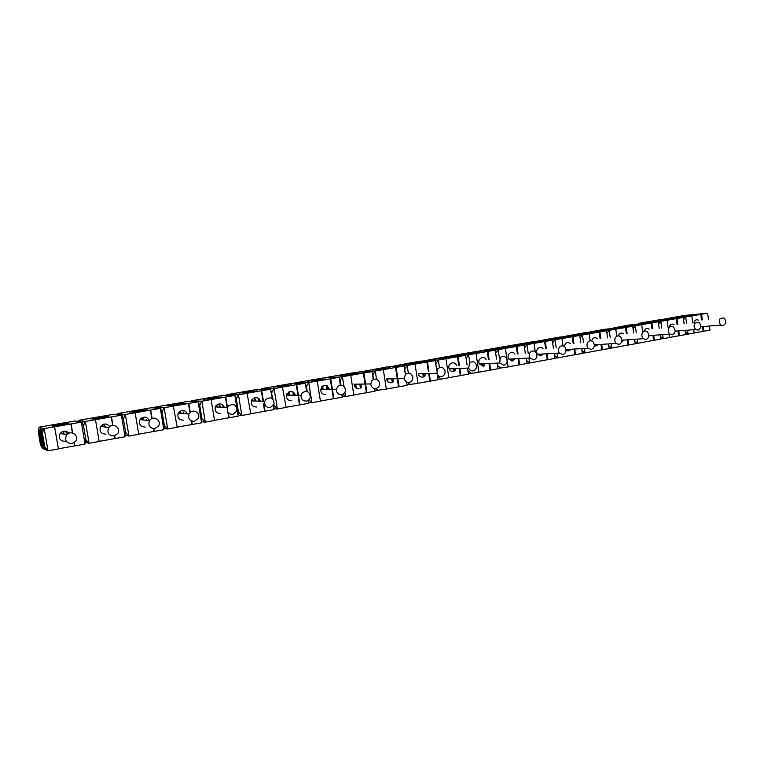 <?xml version="1.0" encoding="UTF-8"?>
<svg xmlns="http://www.w3.org/2000/svg" width="764" height="764" viewBox="0 0 764 764"><rect width="100%" height="100%" fill="white"/><g stroke="black" fill="none" stroke-linecap="round" stroke-linejoin="round"><path stroke-width="1.15" d="M587.812 332.397L601.717 331.194M597.2 345.271L597.114 344.679M596.789 345.576L596.665 344.707M623.013 340.916L622.908 340.152M500.296 357.628L499.704 362.976L503.868 365.307C506.857 364.161 507.774 361.907 506.627 358.526C504.756 355.871 502.645 355.575 500.296 357.628M483.411 366.195L479.353 363.951C476.784 359.137 483.755 354.725 486.095 359.653M586.313 333.104L574.366 335.052L586.313 333.104M64.386 434.372L63.116 431.345M61.836 433.637L61.492 432.109M203.482 399.352L218.561 396.879L203.482 399.352M561.674 336.943L585.195 332.627L606.54 330.774L582.445 334.966L580.115 338.089M294.961 383.385L294.961 382.879L324.452 377.769L339.12 377.301L308.742 382.583L306.421 386.488L305.323 383.184L291.638 383.452L261.355 388.695L265.509 388.666L265.175 389.248M612.289 328.596L600.552 330.506L612.289 328.596M219.497 407.126L219.115 404.767M216.174 405.455L216.89 406.983M534.876 341.603L558.961 337.172L579.733 335.444L555.036 339.741L552.668 342.979M547.559 339.693L559.716 337.717L547.559 339.693M182.329 403.163L166.915 405.694L182.329 403.163M183.389 413.553L183.102 411.872M420.964 361.41L447.542 356.463L465.61 355.298L438.297 360.045L435.786 363.807L435.222 360.579L417.927 361.592L410.421 362.948M359.586 372.106L387.558 366.844L404.032 366.004L375.248 371.017L372.822 374.847L372.011 371.581L356.416 372.24L327.689 377.215L332.493 377.053L332.206 377.521M581.643 348.585L582.34 353.407L564.586 356.559M564.596 356.645L557.691 357.905L557.004 353.178M554.874 358.049L557.691 357.905L554.473 355.308M525.307 343.055L532.107 341.823L552.257 340.219L526.95 344.621L524.524 348.002M499.532 358.918L498.147 349.635L479.267 350.972L504.603 346.579L524.104 345.118L498.147 349.635L495.674 353.159M217.625 407.031L216.565 405.054M534.857 341.603L541.218 341.097M289.766 395.189L289.308 392.295M288.114 384.817L273.646 387.186L288.114 384.817M288.878 395.179L288.391 392.085M390.671 366.691L410.411 362.89M520.093 344.459L532.479 342.434L520.093 344.459M513.809 345.891L507.382 346.102L525.298 342.998M154.805 408.014L154.911 407.126L157.919 407.327L157.47 408.205M709.384 326.037L709.957 330.153L694.189 332.942M693.741 329.695L694.199 333.018L688.077 334.135L687.524 330.182M685.585 334.317L688.077 334.135L685.26 332.053M67.242 423.122L50.768 425.825L67.242 423.122M359.567 371.696L364.409 371.896M686.674 315.694L675.529 317.509L686.674 315.694M684.105 323.726L683.226 317.432L660.316 319.619L638.322 323.43L660.784 321.338L658.597 324.117M683.226 317.432L660.784 321.338L661.739 328.09M668.519 319.323L658.625 321.042L668.538 319.438M662.445 319.896L651.109 321.739L662.445 319.896M636.183 324.328L626.127 326.075L636.202 324.452M226.803 395.322L226.841 394.673L230.632 394.711L230.27 395.37M604.467 329.351L632.716 326.228L609.185 330.315L606.912 333.314M65.102 422.75L74.939 420.974L81.318 422.148L44.197 428.604L42.354 432.806L41.504 432.529L42.469 428.117L44.197 428.604L48.008 450.808L58.398 448.907L54.607 426.799M191.306 401.568L191.372 400.813L223.336 395.274L234.873 395.437L201.849 401.176L199.71 405.207L198.134 401.826L187.772 401.434L178.738 403.067M216.193 406.954L215.992 405.684M216.556 406.973L216.355 405.732M239.046 393.183L253.81 390.767L239.046 393.183M420.926 361.066L426.341 361.095M425.758 374.847L425.567 373.625M104.057 415.998L113.616 414.269L121.4 415.177L85.377 421.442L83.457 425.596L81.318 422.148L85.033 444.056L58.379 448.802M455.611 370.435L455.334 368.611L455.602 370.444M450.502 356.272L456.146 355.909M179.607 411.404L180.676 413.324M181.335 413.381L179.96 411.147M125.029 436.769L125.659 432.424L123.338 418.596L121.4 415.177L125.029 436.769L99.148 441.372M95.481 419.684L99.167 441.477L89.092 443.321L85.377 421.442L83.142 421.05L82.073 423.371M85.367 442.213L89.092 443.321L85.835 439.625L83.457 425.596M662.799 319.39L684.238 315.484L707.607 313.192L685.69 317.012L683.541 319.686M662.76 319.39L685.69 317.012L686.597 323.506M261.345 389.268L261.355 388.695M117.255 414.699L117.427 413.611L119.996 413.897L119.49 414.957M38.2 431.459L39.155 427.162L40.798 427.63L39.012 431.717L38.2 431.459L40.568 445.24L42.832 448.516L48.008 450.808L44.799 447.036L42.354 432.806M629.651 324.986L658.262 321.778L635.295 325.779L633.06 328.663M692.872 315.093L683.197 316.773L692.891 315.207M450.454 355.957L476.421 351.459L495.225 350.141L468.609 354.773L466.088 358.459M613.368 327.966L629.641 324.939M180.428 413.305L180.266 412.331M220.242 407.164L220.022 405.827M78.596 421.642L78.854 420.296L80.974 420.668L80.373 421.976M608.431 343.915L609.089 348.537L591.766 351.602M591.775 351.688L585.043 352.92L584.393 348.413M582.292 353.073L585.043 352.92L581.91 350.437M78.854 420.296L104.047 415.931M80.717 422.043L80.974 420.668L83.142 421.05L82.569 424.173M108.698 416.533L92.893 419.283L108.717 416.686M106.712 416.275L90.61 418.92L106.712 416.275M103.331 426.742L102.414 424.746M117.427 413.611L151.215 407.766L160.325 408.406L125.344 414.489L123.338 418.596M141.197 419.713L140.767 418.643M103.512 424.249L105.26 427.105M105.747 427.2L103.77 424.173M307.329 381.351L321.501 379.03L307.329 381.351M390.633 366.309L395.771 366.424M142.056 417.679L143.479 419.999M144.052 420.076L142.362 417.526M191.372 400.813L201.849 401.176L205.287 422.139L214.522 420.458L211.112 399.572M221.56 396.936L207.063 399.457L221.589 397.079M145.055 409.628L129.307 412.207L145.055 409.628M146.277 420.353L146.172 419.751M446.625 357.323L433.522 359.472L446.625 357.323M396.067 366.414L407.183 365.459L404.719 369.251L404.032 366.004L405.34 374.522M436.788 370.874L435.222 360.579L407.183 365.459L408.348 373.033M421.098 362.289L408.759 364.428L421.117 362.413M416.542 362.547L403.191 364.724L416.542 362.547M287.331 395.16L286.92 393.813M387.797 381.589L387.386 378.954M385.677 367.895L372.068 370.12L385.677 367.895M613.406 327.957L635.295 325.779L636.297 332.808M554.186 353.34L554.922 358.411L536.72 361.63M536.739 361.725L529.662 363.015L528.927 358.029M526.759 363.139L529.662 363.015L526.339 360.293M340.123 375.659L354.009 373.386L340.123 375.659M570.421 349.922L570.326 349.301M561.645 336.943L568.225 336.399M273.245 405.77L273.865 409.638L250.793 413.735M272.901 399.18L270.59 389.22L247.078 393.24L250.812 413.84L241.835 415.473L238.483 394.807L236.277 398.789L234.873 395.437L236.926 408.119M238.272 415.205L241.835 415.473L238.425 412.044L236.277 398.789M294.961 382.879L308.742 382.583L311.932 402.695L320.422 401.148L317.251 381.102M325.349 378.915L311.998 381.236L325.368 379.049M463.099 354.343L475.953 352.242L463.099 354.343M154.911 407.126L178.728 403M251.786 399.906L252.139 400.938M252.951 400.966L252.206 399.257M587.841 332.397L604.458 329.294M541.456 341.078L555.036 339.741L556.24 347.916M39.155 427.162L65.093 422.673M40.798 427.63L42.469 428.117L40.664 432.252L39.833 431.985L40.798 427.63M68.846 423.457L52.573 426.283L68.875 423.609M237.06 408.912L238.225 416.132L214.503 420.353M201.658 421.747L205.287 422.139L201.916 418.643L199.71 405.207M157.804 408.224L157.919 407.327L164.155 407.737L162.073 411.806L164.336 425.433L163.859 429.693L138.733 434.162M135.152 412.78L138.742 434.267L128.963 436.053L125.344 414.489L122.641 414.193L121.81 415.893M125.248 435.279L128.963 436.053L125.659 432.424M643.603 323.649L633.471 325.407L643.613 323.764M332.502 377.512L342.444 376.719L340.076 380.587L339.12 377.301L340.333 385.046M373.224 379.421L372.011 371.581L342.444 376.719L343.934 386.202M358.106 373.224L345.108 375.477L358.125 373.357M226.841 394.673L257.946 389.287L270.59 389.22L272.07 398.483M194.715 401.702L194.782 400.928L194.381 401.683M323.162 389.573L322.609 386.04M322.207 389.583L321.778 386.813M254.651 401.014L254.173 398.063M601.965 331.175L609.185 330.315L610.245 337.678M618.095 328.081L607.714 329.876L618.105 328.195M497.163 363.101L498.004 368.783L478.866 372.173M476.058 353.474L478.885 372.269L468.38 373.72M426.627 361.086L438.297 360.045L439.443 367.579M451.39 357.027L439.367 359.118L451.409 357.151M374.857 388.551L375.057 391.197L353.808 394.969M350.733 375.277L353.818 395.064L345.557 396.573L344.889 392.333M342.205 396.526L345.557 396.573L343.036 394.224M526.033 358.182L526.816 363.53L508.165 366.835M505.415 348.365L508.175 366.93L497.947 368.363M509.712 346.894L498.281 348.881L509.731 347.028M504.565 347.276L491.949 349.339L504.565 347.276M119.833 414.995L119.996 413.897L122.641 414.193L122.259 416.686M147.404 409.81L132.057 412.484L147.423 409.962M456.375 355.566L468.609 354.773L469.812 362.776M480.919 351.898L469.201 353.933L480.938 352.023M445.947 358.717L448.831 377.741L441.2 379.135L437.648 376.05L438.125 379.698L417.975 383.27M415.043 364.094L417.994 383.366L406.954 384.836M622.517 341.126L622.374 340.19M355.145 387.147L354.677 384.187M40.568 445.24L41.399 445.584L39.012 431.717M41.399 445.584L44.513 449.261L42.23 445.947L43.08 446.3L46.241 450.025L43.94 446.663L41.504 432.529M568.416 336.141L582.445 334.966L583.562 342.711M591.966 332.617L581.347 334.46L591.985 332.732M173.676 406.085L164.155 407.737L167.679 428.996L177.181 427.257L173.352 406.066L198.134 401.826L201.572 422.817L177.162 427.152M185.012 403.287L170.095 405.875L185.031 403.43M163.993 428.442L167.679 428.996L164.336 425.433M308.064 400.47L308.513 403.325L286.08 407.308M306.622 391.349L305.323 383.184L282.403 387.09L286.099 407.403L277.37 408.998L274.104 388.609L271.831 392.562M273.875 408.826L277.37 408.998L273.798 404.824M364.695 371.887L375.248 371.017L376.509 379.154M390.012 367.685L377.349 369.881L390.032 367.818M299.45 383.299L299.45 382.783L299.144 383.299M356.186 387.319L355.699 384.177M425.663 375.019L425.452 373.625M230.594 395.38L230.632 394.711L238.483 394.807L247.488 393.24M257.115 390.767L243.009 393.212L257.134 390.901M341.842 394.673L342.234 397.175L320.412 401.052M308.503 402.599L311.932 402.695L308.904 399.811M513.761 345.614L526.95 344.621L528.23 353.312M537.808 342.024L526.654 343.953L537.827 342.148M634.578 339.312L635.209 343.771L618.296 346.77M618.305 346.856L611.735 348.05L611.114 343.733M609.051 348.222L611.735 348.05L608.688 345.681M467.539 368.114L468.456 374.169L448.821 377.655M438.068 379.211L441.2 379.135M685.031 330.382L685.623 334.584L669.484 337.44M669.016 334.135L669.493 337.526L663.228 338.662L662.655 334.613M660.669 338.844L663.228 338.662L660.344 336.494M484.662 365.717L484.357 363.712M255.472 401.033L255.119 398.865M406.668 382.067L407.002 385.371L386.317 389.038M383.308 369.614L386.336 389.134L375.009 390.605M660.106 334.804L660.707 339.12L644.195 342.052M644.205 342.138L637.787 343.303L637.195 339.13M635.17 343.475L637.787 343.303L634.817 341.04M565.217 337.258L554.33 339.149L565.236 337.382M265.49 389.248L265.509 388.666L274.104 388.609L282.852 387.09M291.695 384.76L277.972 387.138L291.714 384.894M720.146 318.578C718.752 321.042 719.048 323.21 721.015 325.092L723.097 325.579C726.287 323.659 726.583 321.09 723.995 317.881L720.146 318.578M693.932 322.866C694.705 320.059 696.233 319.161 698.525 320.173M71.94 443.588L75.531 441.42C79.848 436.263 71.491 429.578 66.965 434.592L66.592 435.002C64.338 440.255 66.124 443.11 71.94 443.588M65.437 441.439C59.84 440.981 58.131 438.23 60.299 433.198C63.288 430.466 66.181 430.476 68.989 433.245M114.046 435.957L117.713 433.56C121.476 428.442 113.464 422.301 109.214 427.086L108.669 427.744C106.779 432.835 108.564 435.566 114.046 435.957M105.948 434.143C100.676 433.771 98.948 431.144 100.772 426.264C103.961 423.17 106.941 423.294 109.73 426.618M154.872 428.556L158.606 425.901C161.806 420.821 154.156 415.263 150.183 419.808L149.457 420.754C147.939 425.653 149.744 428.26 154.872 428.556M145.265 427.066C140.328 426.78 138.59 424.278 140.051 419.57C143.813 415.95 146.927 416.37 149.4 420.859M194.476 421.384L198.277 418.424C200.903 413.41 193.617 408.444 189.911 412.751L189.033 414.021C187.887 418.72 189.701 421.165 194.476 421.384M183.465 420.19C178.852 419.99 177.105 417.631 178.213 413.123C181.679 409.256 184.754 409.514 187.419 413.887M232.905 414.413L236.764 411.118C236.744 404.891 233.975 403.163 228.474 405.904L227.452 407.546C226.669 411.997 228.493 414.289 232.905 414.413M220.567 413.515C216.308 413.391 214.55 411.185 215.295 406.906C218.619 402.704 221.665 402.857 224.435 407.384M270.227 407.651L274.104 403.955C273.693 398.111 270.962 396.545 265.92 399.257L264.774 401.31C264.354 405.493 266.168 407.613 270.227 407.651M256.637 407.021C252.722 406.983 250.964 404.939 251.366 400.919C254.565 396.306 257.583 396.392 260.448 401.186M306.469 401.081C308.599 400.575 309.888 399.19 310.346 396.955C309.563 391.521 306.88 390.137 302.286 392.791L301.054 395.313C300.978 399.19 302.783 401.119 306.469 401.081M291.714 400.708C288.143 400.737 286.395 398.884 286.481 395.15C289.556 390.06 292.545 390.098 295.467 395.246M341.699 394.702C343.972 394.109 345.242 392.581 345.509 390.098C344.402 385.113 341.775 383.92 337.621 386.517L336.361 389.525C336.59 393.078 338.366 394.797 341.699 394.702M325.836 394.568C322.609 394.654 320.89 393.002 320.67 389.583C323.621 383.977 326.572 383.967 329.523 389.554M375.936 388.494C378.371 387.816 379.603 386.126 379.632 383.404C378.247 378.896 375.697 377.903 371.972 380.415L370.741 383.939C371.228 387.128 372.956 388.647 375.936 388.494M359.042 388.589C356.158 388.733 354.477 387.272 354.009 384.197L370.741 383.939M409.237 382.458C411.834 381.685 413.009 379.823 412.761 376.891C411.166 372.87 408.702 372.068 405.378 374.484L404.232 378.524C404.93 381.332 406.591 382.649 409.237 382.458M391.369 382.764C388.8 382.945 387.186 381.685 386.517 378.973L404.232 378.524M441.64 376.585C444.381 375.697 445.479 373.682 444.944 370.559C443.187 367.035 440.838 366.414 437.877 368.716L436.874 373.243C437.715 375.678 439.3 376.795 441.64 376.585M422.855 377.101C420.582 377.301 419.044 376.222 418.233 373.873L436.874 373.243M473.174 370.874C476.039 369.852 477.061 367.713 476.211 364.438C474.368 361.372 472.133 360.923 469.507 363.101L468.695 368.067C469.621 370.158 471.111 371.094 473.174 370.874M453.52 371.581C451.524 371.791 450.072 370.884 449.165 368.869C447.026 363.721 454.58 360.13 456.48 365.373M533.769 359.892C536.844 358.622 537.675 356.263 536.242 352.825C534.37 350.542 532.384 350.37 530.283 352.299C529.003 354.076 528.889 355.967 529.92 357.972L533.769 359.892M515.251 358.755L512.548 360.952L508.795 359.099C505.883 354.658 512.252 349.53 514.955 354.124M562.906 354.611C566.048 353.216 566.773 350.791 565.083 347.324C563.249 345.366 561.387 345.299 559.506 347.114C558.178 349.024 558.131 351.001 559.363 353.044L562.906 354.611M543.452 353.971L540.96 355.843L537.512 354.324C534.322 350.237 540.11 344.545 543.089 348.795M591.298 349.463C594.487 347.954 595.127 345.471 593.208 342.014C591.431 340.333 589.684 340.352 587.984 342.052C586.618 344.087 586.647 346.13 588.06 348.183L591.298 349.463M570.956 349.263L568.674 350.848L566.048 350.141M564.443 346.646C565.322 342.52 567.356 341.518 570.546 343.647M618.974 344.449C622.192 342.835 622.755 340.314 620.645 336.886C618.926 335.434 617.293 335.52 615.736 337.125C614.351 339.264 614.447 341.355 616.013 343.399L618.974 344.449M597.801 344.631L595.719 345.987L594.316 345.901M591.661 340.935C592.807 337.65 594.698 336.895 597.352 338.662M645.972 339.56C649.199 337.85 649.686 335.3 647.414 331.91C645.771 330.659 644.233 330.793 642.811 332.311C641.416 334.556 641.569 336.685 643.269 338.691L645.972 339.56M624.007 340.076L621.867 341.26M618.229 335.845C619.394 333.018 621.161 332.34 623.529 333.83M672.31 334.785C675.538 332.999 675.949 330.43 673.552 327.097C671.976 326.008 670.534 326.19 669.226 327.622C667.822 329.952 668.022 332.101 669.837 334.069L672.31 334.785M644.081 331.318C645.131 328.568 646.802 327.851 649.104 329.15M649.62 335.597L648.827 336.246M698.01 330.124C701.228 328.272 701.572 325.703 699.07 322.418L694.992 323.048C693.597 325.445 693.846 327.613 695.746 329.542L698.01 330.124M669.226 327.46C669.99 324.385 671.613 323.43 674.096 324.595M361.353 387.329L360.847 384.091M424.421 376.432L424.001 373.672M198.191 401.969L198.277 401.052L197.866 401.816M653.621 340.333L652.924 335.348M652.007 328.902L651.167 322.952M654.395 340.276L653.688 335.291M652.781 328.845L651.931 322.876M114.877 438.507L114.438 435.872M112.671 425.405L111.238 416.867M115.144 438.565L114.676 435.805M112.919 425.386L111.487 416.896M407.422 382.363L410.153 384.798M659.189 328.3L658.262 321.778M668.089 327.555L667.067 320.25M490.049 370.139L489.046 363.492M488.454 359.519L487.251 351.459M490.689 370.12L489.695 363.454M489.103 359.491L487.89 351.421M307.214 391.512L306.421 386.488M308.513 403.325L308.475 400.183M85.033 444.056L85.835 439.625M602.462 349.74L601.688 344.363M600.829 338.395L599.902 331.929M607.561 337.879L606.54 330.774M273.865 409.638L273.932 405.636M366.93 392.677L365.584 384.025M365.526 383.633L363.865 372.994M497.498 365.393L500.917 368.248M627.989 345.003L627.254 339.837M626.365 333.61L625.477 327.422M628.743 344.956L627.998 339.789M627.11 333.543L626.232 327.355M393.307 381.828L392.839 378.81M125.353 434.535L126.213 435.48L125.42 434.095M642.811 332.283L641.722 324.652M484.29 365.918L483.956 363.731M703.119 331.309L702.469 326.6M701.533 319.896L700.76 314.329M703.921 331.251L703.272 326.543M702.336 319.829L701.562 314.243M574.834 354.687L574.022 349.072M573.201 343.456L572.217 336.685M575.55 354.649L574.729 349.024M573.917 343.399L572.933 336.628M568.607 350.867L568.397 349.425M192.242 424.517L191.688 421.107M190.255 412.426L188.784 403.459M398.531 386.813L397.28 378.696M397.07 377.33L395.542 367.417M399.094 386.813L397.843 378.686M397.633 377.32L396.105 367.388M191.898 424.469L191.315 420.945M189.959 412.703L188.431 403.44M525.336 353.493L524.104 345.118M519.014 364.858L518.087 358.602M517.409 353.98L516.283 346.417M519.682 364.829L518.756 358.574M518.068 353.942L516.951 346.359M601.736 349.788L600.962 344.411M600.103 338.452L599.177 331.996M692.795 322.971L691.821 315.943M547.272 359.71L546.403 353.799M545.649 348.623L544.598 341.489M547.96 359.672L547.091 353.761M546.336 348.575L545.286 341.432M590.2 340.773L589.187 333.792M616.787 336.236L615.774 329.169M74.643 445.842L74.108 442.728M72.446 432.987L70.899 423.886M74.853 445.909L74.289 442.604M72.656 433.035L71.109 423.924M595.347 346.025L595.175 344.803M563.03 345.891L561.951 338.538M454.742 371.123L454.37 368.659M405.503 374.35L404.719 369.251M234.472 395.427L234.51 394.759L234.147 395.427M304.043 383.203L304.043 382.688L303.728 383.213M553.413 348.107L552.257 340.219M436.846 370.76L435.786 363.807M299.946 404.882L298.657 396.774M298.418 395.284L296.728 384.674M299.478 404.863L298.189 396.774M297.95 395.274L296.26 384.684M228.77 417.755L227.863 412.159M227.109 407.527L225.39 397.013M229.162 417.784L228.35 412.827M227.481 407.46L225.781 397.013M678.661 335.768L677.983 330.936M677.057 324.337L676.255 318.588M679.444 335.711L678.766 330.869M677.84 324.27L677.038 318.512M467.921 370.616L471.445 373.625M85.549 441.21L86.809 442.642L85.625 440.761M340.763 385.008L340.076 380.587M496.562 359.08L495.225 350.141M460.94 375.535L459.871 368.429M459.384 365.23L458.085 356.607M467.052 364.877L465.61 355.298M535.268 351.746L534.036 343.389M460.329 375.554L459.25 368.458M458.772 365.259L457.474 356.645M162.073 411.806L160.325 408.406L163.859 429.693M259.617 401.157L259.254 398.894M333.391 398.684L332.044 390.127M331.948 389.544L330.258 378.772M366.395 392.667L365.049 384.034M364.991 383.643L363.339 373.013M164.04 428.05L164.48 428.518L164.079 427.744M429.836 381.112L428.671 373.52M428.317 371.199L426.914 361.955M430.428 381.102L429.263 373.5M428.91 371.18L427.496 361.926M269.74 389.229L269.749 388.637L269.415 389.229M264.611 411.223L263.389 403.573M263.017 401.262L261.326 390.757M373.52 379.288L372.822 374.847M375.964 388.494L378.285 390.605M238.225 416.132L238.425 412.044M265.041 411.242L263.819 403.593M263.437 401.272L261.746 390.757M294.274 395.236L293.796 392.266M513.093 360.809L512.816 358.889M342.234 397.175L342.129 394.596M708.448 319.276L707.607 313.192M580.812 342.902L579.733 335.444M43.94 446.663L44.799 447.036M333.887 398.693L332.541 390.127M332.455 389.544L330.755 378.753M633.681 333.018L632.716 326.228M201.572 422.817L201.916 418.643M328.004 389.554L327.431 385.925M224.014 407.365L223.785 405.923M154.252 431.44L153.793 428.642M152.103 418.51L150.699 410.077M541.189 355.785L540.95 354.124M153.946 431.383L153.488 428.633M151.826 418.634L150.393 410.058M160.784 409.303L160.994 407.527L160.44 408.625M149.219 420.725L149.095 419.971M186.741 413.83L186.454 412.063M223.26 407.327L222.859 404.891M258.786 401.138L258.299 398.111M293.357 395.227L292.793 391.636M327.021 389.564L326.371 385.428M360.427 388.064L359.806 384.111M392.295 382.477L391.741 378.839M423.342 376.977L422.845 373.711M453.587 371.562L453.157 368.706M483.068 366.243L482.705 363.788M511.813 361L511.508 358.956M539.842 355.843L539.594 354.2M567.184 350.752L567.003 349.511M65.064 431.144L67.652 433.99M42.23 445.947L39.833 431.985M43.08 446.3L40.664 432.252M479.353 363.951L499.704 362.976M700.741 326.744L721.015 325.092M60.299 433.198L66.592 435.002M100.772 426.264L108.669 427.744M140.051 419.57L149.457 420.754M178.213 413.123L189.033 414.021M215.295 406.906L227.452 407.546M251.366 400.919L264.774 401.31M286.481 395.15L301.054 395.313M320.67 389.583L336.361 389.525M449.165 368.869L468.695 368.067M508.795 359.099L529.92 357.972M537.512 354.324L559.363 353.044M566 349.578L588.06 348.183M594.354 344.86L616.013 343.399M621.963 340.219L643.269 338.691M648.884 335.644L669.837 334.069M675.137 331.156L695.746 329.542"/></g></svg>
